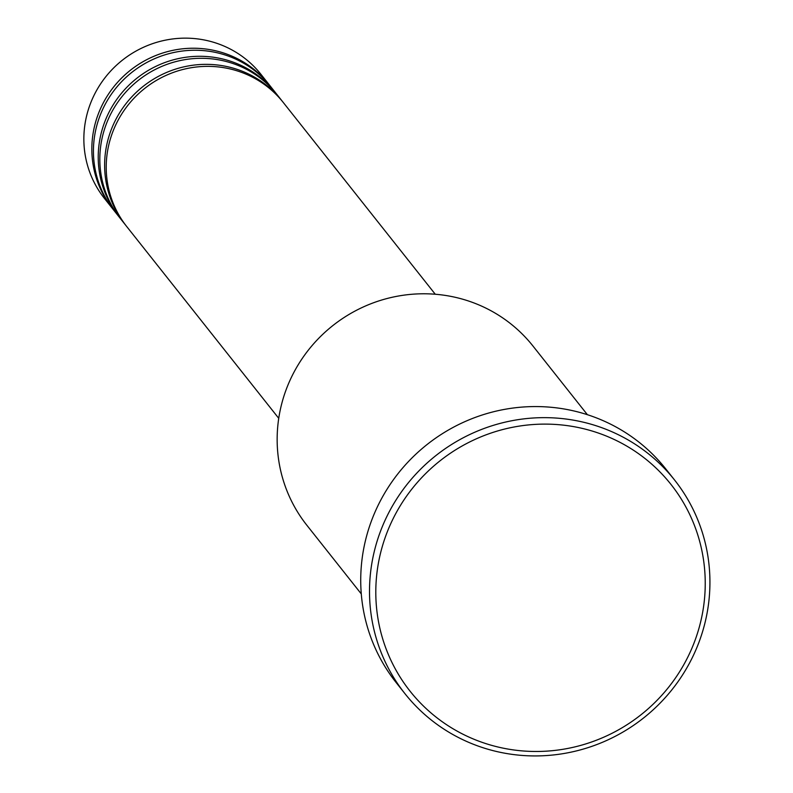 <?xml version="1.0" encoding="UTF-8"?>
<svg xmlns="http://www.w3.org/2000/svg" width="793" height="793" viewBox="0 0 793 793"><rect width="100%" height="100%" fill="white"/><g stroke="black" fill="none" stroke-linecap="round" stroke-linejoin="round"><path stroke-width="1.19" d="M435.268 294.243L283.309 102.535A99.868 97.152 141.6 0 0 190.459 67.861A99.868 97.152 141.6 0 0 112.576 132.401A99.868 97.152 141.6 0 0 126.781 226.62L278.739 418.317M282.506 101.534A99.868 97.152 141.6 0 0 281.713 100.523A99.868 97.152 141.6 0 0 188.863 65.849A99.868 97.152 141.6 0 0 110.98 130.379A99.868 97.152 141.6 0 0 125.185 224.597A99.868 97.152 141.6 0 0 125.988 225.599M281.713 100.523L276.926 94.476A99.868 97.152 141.6 0 0 184.075 59.802A99.868 97.152 141.6 0 0 106.183 124.342A99.868 97.152 141.6 0 0 120.387 218.551L125.185 224.597M276.113 93.475A99.868 97.152 141.6 0 0 275.33 92.464A99.868 97.152 141.6 0 0 182.479 57.79A99.868 97.152 141.6 0 0 104.587 122.32A99.868 97.152 141.6 0 0 118.791 216.539A99.868 97.152 141.6 0 0 119.594 217.54M275.33 92.464L270.532 86.417A99.868 97.152 141.6 0 0 177.682 51.743A99.868 97.152 141.6 0 0 99.789 116.274A99.868 97.152 141.6 0 0 114.004 210.492L118.791 216.539M269.729 85.416A99.868 97.152 141.6 0 0 268.936 84.395A99.868 97.152 141.6 0 0 176.086 49.731A99.868 97.152 141.6 0 0 98.193 114.261A99.868 97.152 141.6 0 0 112.408 208.48A99.868 97.152 141.6 0 0 113.211 209.481M587.385 414.689L532.965 346.026A144.257 140.331 141.6 0 0 398.849 295.948A144.257 140.331 141.6 0 0 286.332 389.165A144.257 140.331 141.6 0 0 306.861 525.253L361.281 593.907M694.638 641.428A166.451 161.921 141.6 0 0 598.646 433.147A166.451 161.921 141.6 0 0 386.399 534.165A166.451 161.921 141.6 0 0 482.392 742.446A166.451 161.921 141.6 0 0 694.638 641.428M380.462 531.369A172.002 167.323 -38.4 0 1 514.607 420.231A172.002 167.323 -38.4 0 1 674.516 479.943A172.002 167.323 -38.4 0 1 698.98 642.211A172.002 167.323 -38.4 0 1 564.834 753.35A172.002 167.323 -38.4 0 1 404.926 693.637A172.002 167.323 -38.4 0 1 380.462 531.369M674.516 479.943L665.723 468.861A172.002 167.323 141.6 0 0 505.815 409.148A172.002 167.323 141.6 0 0 371.679 520.287A172.002 167.323 141.6 0 0 396.143 682.555L404.926 693.637M268.936 84.395L260.947 74.324A99.868 97.152 141.6 0 0 168.096 39.65A99.868 97.152 141.6 0 0 90.214 104.18A99.868 97.152 141.6 0 0 104.418 198.399L112.408 208.48"/></g></svg>
